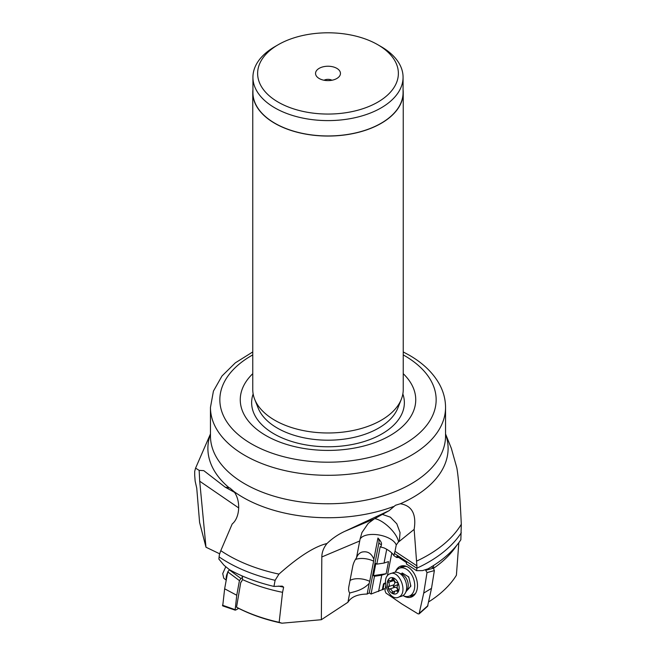 <?xml version="1.0" encoding="UTF-8"?>
<svg xmlns="http://www.w3.org/2000/svg" width="656" height="656" viewBox="0 0 656 656"><rect width="100%" height="100%" fill="white"/><g stroke="black" fill="none" stroke-linecap="round" stroke-linejoin="round"><path stroke-width="0.98" d="M241.531 581.733L240.809 582.175L236.537 607.194L237.333 607.661A134.882 77.875 0 0 0 281.957 623.2L321.35 619.715L347.926 602.265C351.149 596.944 357.561 594.205 367.147 594.057L369.246 592.917L371.05 594.049L385.318 588.489M347.926 602.265L349.705 593.016L354.183 591.786C360.718 590.031 365.728 587.21 369.213 583.34A13.825 7.913 123.5 0 0 369.722 581.364L373.617 561.142A13.825 7.913 123.5 0 0 373.854 559.256C371.46 553.229 367.45 550.86 361.825 552.131C359.349 552.992 357.569 554.894 356.487 557.838A12.505 6.404 120.1 0 0 352.756 566.284L348.861 586.497A12.505 6.404 120.1 0 0 349.279 592.335A12.505 6.404 120.1 0 0 349.705 593.016M356.487 557.838L360.078 539.084L361.94 532.565L368.221 523.398L374.182 518.945L389.123 510.655L344.9 531.294L374.182 518.945M321.35 619.715L321.817 556.969C321.883 552.213 323.597 547.727 326.983 543.529C314.642 546.448 298.636 556.641 278.964 574.115L275.11 580.306L273.962 586.423L282.211 586.111L283.646 587.169A137.555 79.417 180 0 1 278.505 586.087M281.957 623.2L279.161 622.314L282.556 592.327L283.646 587.169M205.976 547.219L199.703 481.209L199.162 470.368L195.578 468.138L194.693 471.385L194.709 475.403L195.152 481.127L196.751 488.228L199.596 522.455L205.976 547.219L219.637 553.787M416.527 570.663L416.921 568.375L394.354 553.418L393.92 555.681L396.724 557.534L396.962 556.296L406.605 562.684L406.367 563.93L416.527 570.663L422.521 570.613L428.065 568.818A142.237 82.123 0 0 0 460.848 539.79L461.307 524.259C459.979 495.911 458.487 477.133 456.838 467.908L451.336 448.327L445.547 433.936M458.831 542.676L456.404 575.238A136.292 78.687 0 0 1 428.712 601.872M382.965 589.769L383.932 584.717A0.943 0.541 -56.5 0 1 384.76 583.692L385.49 583.446M385.466 582.913L384.211 583.332A0.943 0.541 123.5 0 0 383.391 584.357L382.415 589.424M378.578 591.507L381.726 575.189L386.179 573.713L388.516 561.577L384.063 563.053L386.728 549.203M371.05 594.049L374.478 576.271L381.726 575.189M374.478 576.271L373.494 575.615L375.831 563.488L376.815 564.144L380.193 546.645L380.923 547.079L381.357 544.808C381.981 543.324 380.849 541.061 377.946 538.027A9.405 5.379 -56.5 0 1 378.84 543.135L369.246 592.917M377.946 538.027L373.854 559.256M369.213 583.34L367.147 594.057M362.489 551.942L361.825 552.131M393.92 555.681L393.789 555.468C392.214 552.819 388.983 550.31 384.113 547.932L380.923 547.079M374.781 518.609A18.811 7.257 -136.4 0 1 384.457 523.332L384.457 523.332A18.811 7.257 -136.4 0 1 398.528 541.856L396.249 544.98L395.027 551.343L416.896 565.841L414.141 529.392C416.568 514.181 411.968 505.628 400.34 503.759L395.445 505.284L389.123 510.655M394.354 553.418L395.027 551.343M398.684 557.436L396.724 557.534M416.921 568.375L416.896 565.841M398.528 541.856A13.505 8.954 -108.3 0 0 399.307 541.372L414.141 529.392M382.366 514.402L390.377 517.174L396.814 523.808L400.053 532.598L399.307 541.372M326.983 543.529C332.19 538.478 338.16 534.402 344.9 531.294M273.962 586.423A142.237 82.123 0 0 1 229.395 569.638L224.057 565.3L218.866 559.06L219.366 554.722L220.785 550.655L232.199 523.955C239.932 517.764 241.055 500.659 233.905 491.5L229.912 488.007L225.147 487.146L203.778 470.647L199.162 470.368M241.195 581.979L242.597 579.625L242.08 575.902M242.597 579.625A137.555 79.417 0 0 0 282.556 592.327M236.537 607.194A136.292 78.687 0 0 0 279.161 622.314M234.512 492.336L225.147 487.146M252.765 373.69A87.74 50.66 0 0 0 265.959 435.576A87.74 50.66 0 0 0 382.005 439.684A87.74 50.66 0 0 0 403.235 373.69M252.765 92.619L252.765 389.549A75.235 43.435 0 0 0 254.659 399.225A75.235 43.435 0 0 0 274.798 420.258A75.235 43.435 0 0 0 348.812 431.287A75.235 43.435 0 0 0 401.341 399.225A75.235 43.435 0 0 0 403.235 389.549L403.235 92.619A75.235 43.435 180 0 1 356.79 132.75A75.235 43.435 180 0 1 274.798 123.336A75.235 43.435 180 0 1 252.765 92.619A75.235 43.435 180 0 1 252.929 89.749M403.071 89.749A75.235 43.435 180 0 1 403.235 92.619M252.929 77.269L252.929 92.619A75.071 43.337 0 0 0 274.921 123.271A75.071 43.337 0 0 0 356.725 132.66A75.071 43.337 0 0 0 403.071 92.619L403.071 77.269A75.071 43.337 180 0 1 381.079 107.912A75.071 43.337 180 0 1 274.921 107.912A75.071 43.337 180 0 1 252.929 77.269A75.071 43.337 180 0 1 274.921 46.617L278.242 44.698A70.364 40.623 180 0 1 377.758 44.698L381.079 46.617A75.071 43.337 180 0 1 403.071 77.269M381.079 46.617L377.758 44.698A70.364 40.623 180 0 1 377.758 102.156A70.364 40.623 180 0 1 278.242 102.156A70.364 40.623 180 0 1 278.242 44.698L278.242 44.698M319.193 78.515A12.464 7.191 0 0 0 339.373 76.358A12.464 7.191 0 0 0 336.807 68.339A12.464 7.191 0 0 0 320.932 67.502A12.464 7.191 0 0 0 316.627 76.358A12.464 7.191 0 0 0 319.193 78.515M331.985 80.245A5.879 3.395 0 0 0 324.015 80.245M433.665 568.432L433.518 565.521M433.706 568.186A137.555 79.417 0 0 0 456.617 545.521M384.063 563.053L376.815 564.144M386.179 573.713L373.494 575.615M402.464 595.861A12.464 8.257 -108.3 0 0 405.277 593.131A12.464 8.257 -108.3 0 0 398.553 572.795A12.464 8.257 -108.3 0 0 393.994 572.458L389.664 573.934C399.143 568.801 408.663 592.934 398.791 597.075L401.816 596.124A12.464 8.257 -108.3 0 0 402.464 595.861M398.791 597.075C389.311 602.208 379.791 578.075 389.664 573.934M390.123 577.977A8.462 5.609 71.7 0 1 398.307 583.397A8.462 5.609 71.7 0 1 396.322 593.696A8.462 5.609 71.7 0 1 388.139 588.276A8.462 5.609 71.7 0 1 390.123 577.977M388.737 580.306A1.369 0.91 -108.3 0 0 388.582 582.298A3.165 2.099 71.7 0 1 388.655 586.562A1.369 0.91 -108.3 0 0 388.524 588.088A1.369 0.91 -108.3 0 0 389.623 589.031A3.165 2.099 71.7 0 1 392.403 591.999A1.369 0.91 -108.3 0 0 393.764 593.254A1.369 0.91 -108.3 0 0 393.838 593.229A1.369 0.91 -108.3 0 0 394.272 592.565A3.165 2.099 71.7 0 1 395.281 591.048A3.165 2.099 71.7 0 1 395.445 590.982A3.165 2.099 71.7 0 1 396.97 591.269A1.369 0.91 -108.3 0 0 397.634 591.4A1.369 0.91 -108.3 0 0 397.708 591.368A1.369 0.91 -108.3 0 0 397.872 589.375A3.165 2.099 71.7 0 1 397.79 585.111A1.369 0.91 -108.3 0 0 397.921 583.586A1.369 0.91 -108.3 0 0 396.823 582.643A3.165 2.099 71.7 0 1 394.043 579.674A1.369 0.91 -108.3 0 0 392.682 578.42A1.369 0.91 -108.3 0 0 392.616 578.444A1.369 0.91 -108.3 0 0 392.173 579.109A3.165 2.099 71.7 0 1 391.165 580.626A3.165 2.099 71.7 0 1 391.001 580.691A3.165 2.099 71.7 0 1 389.475 580.404A1.369 0.91 -108.3 0 0 388.811 580.273A1.369 0.91 -108.3 0 0 388.737 580.306M398.061 584.43A15.646 0.992 -21.5 0 1 393.288 586.513L393.756 584.873C395.133 583.545 395.109 582.118 393.682 580.609L393.19 579.97M397.511 590.31C397.536 588.268 396.609 587.276 394.732 587.341L393.288 586.513M395.273 572.196A14.809 9.815 71.7 0 1 399.668 568.104A14.809 9.815 71.7 0 1 406.367 569.17A14.809 9.815 71.7 0 1 414.649 583.815A14.809 9.815 71.7 0 1 408.967 596.23L412.985 594.902A14.809 9.815 -108.3 0 0 415.617 593.278M406.769 566.513A14.809 9.815 -108.3 0 0 403.678 566.776L399.668 568.104M408.967 596.23A14.809 9.815 71.7 0 1 402.997 595.566M406.326 591.294L410.869 586.136L408.737 576.936L402.177 572.959L401.308 574M425.375 569.72L427.015 572.581L423.719 593.106L419.086 613.901L418.036 613.852L401.882 603.979L385.933 593.049L384.965 590.646L385.761 585.701M387.335 575.919L391.796 553.065M403.497 595.804A16.343 10.832 -108.3 0 0 412.665 596.411A16.343 10.832 -108.3 0 0 417.118 589.244A16.343 10.832 -108.3 0 0 413.903 573.114A16.343 10.832 -108.3 0 0 402.53 565.759A16.343 10.832 -108.3 0 0 395.527 571.704M431.41 566.841L433.403 568.203L434.362 570.597L431.509 588.342L427.548 606.349M423.719 593.106L431.509 588.342M400.291 567.899A15.76 10.447 71.7 0 1 403.793 565.759M413.682 595.656A15.76 10.447 71.7 0 1 409.59 596.025M226.353 579.494A12.464 5.691 -51.3 0 1 227.599 572.696M225.771 566.743L222.728 573.606L223.753 578.198L226.23 580.183M229.452 569.67L227.747 571.884L224.647 588.801L222.712 605.89M242.548 577.534L240.949 578.543L239.432 580.626L236.759 595.254L235.119 610.121M238.669 608.35L235.922 609.941L222.425 605.201M224.647 588.801L236.759 595.254M359.734 540.97L321.817 556.969M238.735 507.949L199.703 481.209M383.932 584.717L383.391 584.357M381.357 544.808L378.84 543.135M350.017 580.511A14.104 6.806 -169.1 0 1 352.182 579.502A14.104 6.806 -169.1 0 1 369.722 581.364M373.617 561.142A14.104 6.806 10.9 0 0 356.077 559.281A14.104 6.806 10.9 0 0 355.396 559.535M396.249 544.98A18.811 9.077 10.9 0 0 378.643 534.919A18.811 9.077 10.9 0 0 360.078 539.084M461.291 532.738A142.237 82.123 180 0 1 416.962 568.145M416.863 560.995A140.958 81.377 0 0 0 461.307 524.259M445.547 434.149A120.114 69.347 180 0 1 400.34 503.759M393.354 506.58A120.114 69.347 180 0 1 243.114 497.461A120.114 69.347 180 0 1 243.064 497.428A120.114 69.347 180 0 1 233.905 491.5M220.785 550.655A140.958 81.377 0 0 0 228.28 555.337A140.958 81.377 0 0 0 228.329 555.37A140.958 81.377 0 0 0 278.964 574.115M275.11 580.306A142.237 82.123 180 0 1 227.427 562.143A142.237 82.123 180 0 1 227.37 562.11A142.237 82.123 180 0 1 219.219 556.985M228.846 487.539A120.114 69.347 180 0 1 210.453 434.149M210.453 435.896A117.547 67.871 0 0 0 244.877 483.89A117.547 67.871 0 0 0 244.926 483.915A117.547 67.871 0 0 0 373.018 498.593A117.547 67.871 0 0 0 445.547 435.896L445.547 407.433A117.547 67.871 180 0 1 372.985 470.139A117.547 67.871 180 0 1 244.877 455.428A117.547 67.871 180 0 1 244.803 455.387A117.547 67.871 180 0 1 210.453 407.433L210.453 435.896M403.235 354.904A108.15 62.435 0 0 1 404.473 355.609A108.15 62.435 180 0 1 404.539 355.65A108.15 62.435 0 0 1 404.44 443.932A108.15 62.435 0 0 1 251.527 443.907A108.15 62.435 180 0 1 251.461 443.874A108.15 62.435 0 0 1 252.765 354.904M402.85 393.944A76.367 44.091 180 0 1 364.113 441.537A76.367 44.091 180 0 1 274.003 433.862A76.367 44.091 180 0 1 253.15 393.944M254.659 399.225L258.161 408.057A71.643 41.361 0 0 0 277.34 428.081A71.643 41.361 0 0 0 347.819 438.585A71.643 41.361 0 0 0 397.839 408.057L401.341 399.225M384.211 583.332L384.76 583.692M401.792 574.238L402.325 574.164A8.225 5.453 71.7 0 1 403.891 574M408.04 576.509A8.225 5.453 71.7 0 1 408.926 577.756M410.623 585.078A8.225 5.453 71.7 0 1 410.172 586.972M407.966 589.588A8.225 5.453 71.7 0 1 407.95 589.596A8.225 5.453 71.7 0 1 407.917 589.613A8.225 5.453 71.7 0 1 407.491 589.785A8.225 5.453 71.7 0 1 407.409 589.81M405.277 593.131L407.171 589.81A9.487 6.289 -108.3 0 0 402.054 574.328L398.553 572.795M393.756 584.873L388.655 586.562M388.582 582.298L393.682 580.609M392.173 579.109L393.502 578.666M396.97 591.269L398.094 590.9M392.403 591.999L395.297 591.04M389.623 589.031L394.732 587.341M433.403 568.203L426.056 570.187M427.015 572.581L434.362 570.597M427.933 605.619L419.578 613.089M240.949 578.543L229.256 569.793M227.747 571.884L239.432 580.626M210.453 433.936L195.578 468.138M445.547 407.433C445.514 399.57 443.571 392.009 439.725 384.76C433.337 373.051 423.153 363.178 409.172 355.142L403.235 351.944M252.765 351.944L235.34 362.834L221.982 376.011L213.43 391.107L210.453 407.433M402.325 574.164L403.514 573.77M407.015 590.047L407.917 589.646M394.043 579.683L391.001 580.691M398.143 590.088L395.445 590.982M419.274 613.745L427.63 606.275M222.843 605.939L235.25 610.17"/></g></svg>
